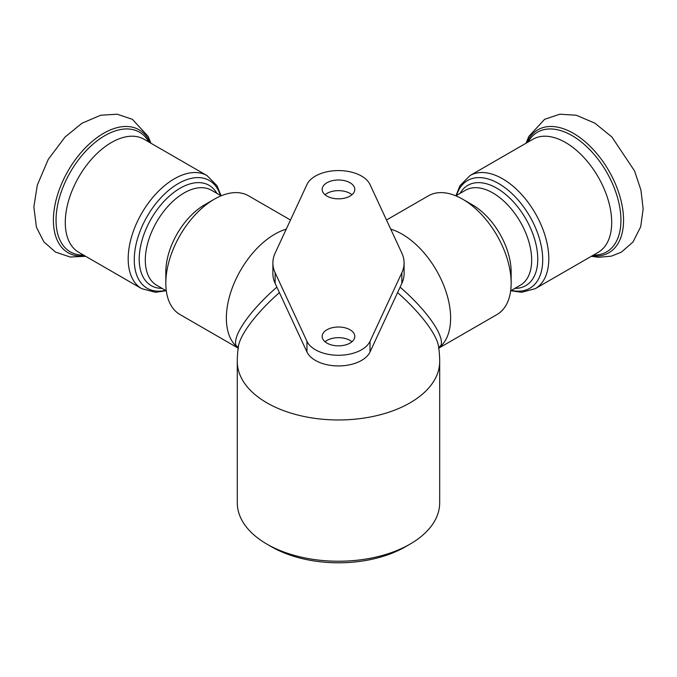 <?xml version="1.0" encoding="UTF-8"?>
<svg xmlns="http://www.w3.org/2000/svg" width="677" height="677" viewBox="0 0 677 677"><rect width="100%" height="100%" fill="white"/><g stroke="black" fill="none" stroke-linecap="round" stroke-linejoin="round"><path stroke-width="1.02" d="M237.729 347.876L180.023 314.56A68.555 39.579 -60 0 1 165.823 283.181L165.823 271.985A54.845 31.667 -60 0 1 204.606 204.818L214.296 199.216A68.555 39.579 -60 0 1 248.577 195.822L290.484 220.017M276.876 287.15A66.134 18.254 138.3 0 0 236.061 345.549A6.533 6.245 158 0 1 238.211 347.91M397.568 292.599A68.038 18.787 41.7 0 1 438.535 346.319A101.195 101.195 0 0 1 439.686 361.543A101.195 58.425 180 0 1 377.216 415.517A101.195 58.425 180 0 1 266.933 402.857A101.195 58.425 180 0 1 237.288 361.543A101.195 101.195 0 0 1 238.439 346.319A68.038 18.787 -41.7 0 1 279.406 292.599M236.061 345.549L236.628 346.649A6.533 6.321 146.7 0 1 238.186 348.08M286.253 229.148A68.555 39.579 -60 0 0 274.828 234.166A68.555 39.579 -60 0 0 231.263 290.755A68.555 39.579 -60 0 0 236.628 346.649L238.448 348.452M439.686 361.543L439.686 502.808A101.195 58.425 180 0 1 410.042 544.122A101.195 58.425 180 0 1 266.933 544.122A101.195 58.425 180 0 1 266.924 544.122A101.195 58.425 180 0 1 237.288 502.808L237.288 361.543M438.527 348.452L440.913 345.549A66.134 18.254 -138.3 0 0 400.099 287.15M165.823 283.181A68.555 39.579 -60 0 1 214.296 199.216L204.606 204.818M275.124 253.122L306.952 184.542A32.648 18.846 180 0 1 338.483 170.57A32.648 18.846 180 0 1 370.023 184.542L401.85 253.122A65.593 37.87 180 0 1 404.084 262.921A65.593 37.87 180 0 1 401.85 272.721L370.023 341.301A32.648 18.846 180 0 1 338.483 355.273A32.648 18.846 180 0 1 306.952 341.301L275.124 272.721A65.593 37.87 180 0 1 272.89 262.921A65.593 37.87 180 0 1 275.124 253.122M410.042 544.122L405.43 546.788A94.67 54.659 0 0 1 271.545 546.788L266.933 544.122M386.482 220.017L428.397 195.822A68.555 39.579 60 0 1 462.67 199.216A68.555 39.579 60 0 1 462.679 199.216L472.368 204.818A54.845 31.667 60 0 1 511.152 271.985L511.152 283.181A68.555 39.579 60 0 1 496.952 314.56L439.271 347.86M440.913 345.549A6.533 6.245 22 0 0 438.764 347.91M390.722 229.148A68.555 39.579 60 0 1 402.146 234.166A68.555 39.579 60 0 1 445.711 290.755A68.555 39.579 60 0 1 440.346 346.649A6.533 6.321 33.3 0 0 438.789 348.08M472.368 204.818L462.679 199.216A68.555 39.579 60 0 1 511.152 283.181M272.89 262.921L272.89 273.584A65.593 37.87 0 0 0 275.124 283.384L306.952 351.964A32.648 18.846 0 0 0 338.483 365.935A32.648 18.846 0 0 0 370.023 351.964L401.85 283.384A65.593 37.87 0 0 0 404.084 273.584L404.084 262.921M351.947 341.758A16.324 9.427 0 0 0 325.028 341.758M351.947 194.748A16.324 9.427 0 0 0 325.028 194.748M326.949 196.085A16.324 9.427 180 0 1 322.167 189.416A16.324 9.427 180 0 1 338.483 179.997A16.324 9.427 180 0 1 354.807 189.416A16.324 9.427 180 0 1 344.737 198.124A16.324 9.427 180 0 1 326.949 196.085M326.949 343.087A16.324 9.427 180 0 1 322.167 336.427A16.324 9.427 180 0 1 338.483 326.999A16.324 9.427 180 0 1 354.807 336.427A16.324 9.427 180 0 1 344.737 345.135A16.324 9.427 180 0 1 326.949 343.087M216.885 193.36A57.909 33.435 120 0 0 151.208 218.764A57.909 33.435 120 0 0 162.048 288.351M166.314 290.814L156.658 285.237A54.845 31.667 -60 0 1 148.255 241.291A54.845 31.667 -60 0 1 184.076 192.962A54.845 31.667 -60 0 1 211.503 190.254L221.151 195.822M165.535 290.365A62.216 35.923 -60 0 1 147.154 216.42A62.216 35.923 -60 0 1 220.372 195.374M141.705 288.664L78.803 252.352A65.288 37.692 120 0 1 78.803 176.959A65.288 37.692 120 0 1 144.091 139.267L206.993 175.58A65.288 37.692 120 0 0 141.705 213.28A65.288 37.692 120 0 0 141.705 288.664L155.524 292.295L166.17 290.738M150.167 142.779A70.975 40.975 120 0 0 68.106 170.79A70.975 40.975 120 0 0 84.879 255.855M148.898 142.043A69.113 39.901 120 0 0 70.357 172.093A69.113 39.901 120 0 0 83.609 255.127M514.926 288.351A57.909 33.435 -120 0 0 537.758 259.13A57.909 33.435 -120 0 0 506.108 194.807A57.909 33.435 -120 0 0 460.089 193.36M455.816 195.822L465.471 190.254A54.845 31.667 60 0 1 492.89 192.962A54.845 31.667 60 0 1 531.673 260.137A54.845 31.667 60 0 1 520.317 285.237L510.661 290.814M456.594 195.374A62.216 35.923 60 0 1 505.144 187.842A62.216 35.923 60 0 1 542.709 259.79A62.216 35.923 60 0 1 511.44 290.365M510.796 290.738L521.578 292.295L535.27 288.664A65.288 37.692 -120 0 0 548.793 258.783A65.288 37.692 -120 0 0 520.291 193.072A65.288 37.692 -120 0 0 469.982 175.58L459.928 185.743L455.959 195.746M535.27 288.664L598.172 252.352A65.288 37.692 -120 0 0 611.695 222.462A65.288 37.692 -120 0 0 583.193 156.759A65.288 37.692 -120 0 0 532.884 139.267L469.982 175.58M401.85 272.721L401.85 283.384M370.023 341.301L370.023 351.964M275.124 272.721L275.124 283.384M306.952 341.301L306.952 351.964M592.096 255.855A70.975 40.975 -120 0 0 623.559 220.253A70.975 40.975 -120 0 0 582.914 139.885A70.975 40.975 -120 0 0 526.808 142.779M593.365 255.127A69.113 39.901 -120 0 0 620.927 220.253A69.113 39.901 -120 0 0 582.99 143.355A69.113 39.901 -120 0 0 528.077 142.043M206.993 175.58L217.046 185.743L221.015 195.746M150.929 143.219L148.128 136.39L132.337 119.287L117.104 114.201L100.678 115.242L82.027 123.206L65.06 137.016L48.262 159.374L37.311 185.109L33.85 206.95L36.44 227.277L43.895 241.901L55.548 252.115L70.239 257.015L85.641 256.304M271.545 546.788L266.924 544.122M526.046 143.219L528.847 136.39L544.638 119.287L559.871 114.201L576.296 115.242L594.948 123.206L611.915 137.016L634.586 170.985L640.933 190.085L643.15 208.948L640.713 226.693L632.995 242.011L621.351 252.166L611.356 256.151L598.646 257.285L591.334 256.304"/></g></svg>
